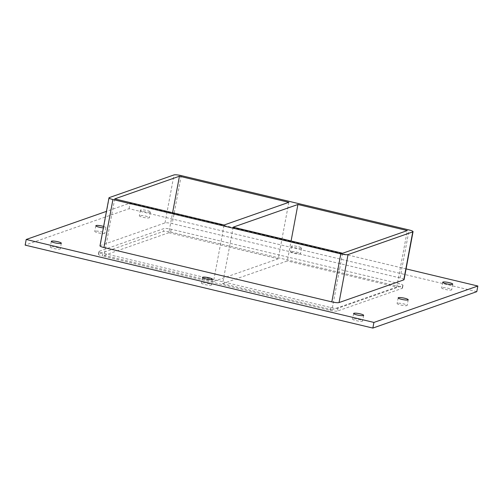 <?xml version="1.0" encoding="UTF-8"?>
<svg xmlns="http://www.w3.org/2000/svg" width="503" height="503" viewBox="0 0 503 503"><rect width="100%" height="100%" fill="white"/><g stroke="black" fill="none" stroke-linecap="round" stroke-linejoin="round"><path stroke-width="0.38" stroke-dasharray="2.52 1.89" d="M352.829 318.921A5.099 0.855 10.6 0 0 352.584 319.122A5.099 0.855 10.6 0 0 357.438 320.901A5.099 0.855 10.6 0 0 362.606 320.996A5.099 0.855 10.6 0 0 358.463 319.355A5.099 0.855 10.6 0 0 352.829 318.921M103.624 226.451A5.099 0.855 -169.4 0 1 105.875 227.62A5.099 0.855 -169.4 0 1 105.63 227.815A5.099 0.855 -169.4 0 1 103.354 227.89M95.042 231.191A5.099 0.855 10.6 0 0 94.797 231.393A5.099 0.855 10.6 0 0 99.651 233.172A5.099 0.855 10.6 0 0 104.819 233.266A5.099 0.855 10.6 0 0 100.675 231.625A5.099 0.855 10.6 0 0 95.042 231.191M397.37 303.315A5.099 0.855 10.6 0 0 397.125 303.516A5.099 0.855 10.6 0 0 401.979 305.296A5.099 0.855 10.6 0 0 407.147 305.39A5.099 0.855 10.6 0 0 403.004 303.749A5.099 0.855 10.6 0 0 397.37 303.315M301.335 248.275A5.099 0.855 -169.4 0 1 295.701 247.841A5.099 0.855 -169.4 0 1 291.558 246.2A5.099 0.855 -169.4 0 1 291.803 246.005A5.099 0.855 -169.4 0 1 297.436 246.439A5.099 0.855 -169.4 0 1 301.58 248.08A5.099 0.855 -169.4 0 1 301.335 248.275M290.747 251.651A5.099 0.855 10.6 0 0 290.495 251.846A5.099 0.855 10.6 0 0 295.355 253.631A5.099 0.855 10.6 0 0 300.524 253.726A5.099 0.855 10.6 0 0 296.38 252.085A5.099 0.855 10.6 0 0 290.747 251.651M201.665 282.856A5.099 0.855 10.6 0 0 201.42 283.057A5.099 0.855 10.6 0 0 206.274 284.836A5.099 0.855 10.6 0 0 211.442 284.937A5.099 0.855 10.6 0 0 207.299 283.296A5.099 0.855 10.6 0 0 201.665 282.856M50.501 246.797A5.099 0.855 10.6 0 0 50.256 246.992A5.099 0.855 10.6 0 0 55.11 248.778A5.099 0.855 10.6 0 0 60.285 248.872A5.099 0.855 10.6 0 0 56.135 247.231A5.099 0.855 10.6 0 0 50.501 246.797M441.904 287.71A5.099 0.855 10.6 0 0 441.659 287.911A5.099 0.855 10.6 0 0 446.513 289.69A5.099 0.855 10.6 0 0 451.688 289.785A5.099 0.855 10.6 0 0 447.538 288.15A5.099 0.855 10.6 0 0 441.904 287.71M150.171 212.216A5.099 0.855 -169.4 0 1 144.537 211.776A5.099 0.855 -169.4 0 1 140.394 210.141A5.099 0.855 -169.4 0 1 140.639 209.94A5.099 0.855 -169.4 0 1 146.272 210.373A5.099 0.855 -169.4 0 1 150.416 212.014A5.099 0.855 -169.4 0 1 150.171 212.216M139.583 215.586A5.099 0.855 10.6 0 0 139.337 215.787A5.099 0.855 10.6 0 0 144.191 217.566A5.099 0.855 10.6 0 0 149.36 217.661A5.099 0.855 10.6 0 0 145.216 216.02A5.099 0.855 10.6 0 0 139.583 215.586M233.185 227.167L222.615 283.635L287.345 260.956L291.086 240.981M288.835 202.325L278.266 258.794L213.536 281.473L224.105 225.004M222.615 283.635L332.018 309.735L342.587 253.267M114.709 198.905L104.14 255.373L213.536 281.473M278.266 258.794L168.87 232.694L172.604 212.719M332.018 309.735L396.748 287.056L287.345 260.956M396.748 287.056L407.317 230.588M406.078 268.891L130.132 203.061L106.447 211.361M404.06 279.662A5.829 0.981 10.6 0 0 400.111 277.964L172.233 223.596A5.829 0.981 10.6 0 0 165.009 222.923L100.279 245.602A5.829 0.981 10.6 0 0 99.996 245.829M476.794 291.665L129.076 208.707L25.15 245.118M337.991 308.213A5.829 0.981 -169.4 0 1 330.767 307.54L102.889 253.172A5.829 0.981 -169.4 0 1 98.94 251.475A5.829 0.981 -169.4 0 1 99.223 251.249L163.953 228.569A5.829 0.981 -169.4 0 1 171.177 229.242L399.055 283.61A5.829 0.981 -169.4 0 1 403.004 285.308A5.829 0.981 -169.4 0 1 402.721 285.534L337.991 308.213L337.463 311.036L402.193 288.357A5.829 0.981 10.6 0 0 402.475 288.131A5.829 0.981 10.6 0 0 398.527 286.433L399.055 283.61M129.076 208.707L130.132 203.061M171.177 229.242L170.649 232.065A5.829 0.981 10.6 0 0 163.418 231.393L163.953 228.569M99.223 251.249L98.689 254.072L163.418 231.393M170.649 232.065L398.527 286.433M98.689 254.072A5.829 0.981 10.6 0 0 98.412 254.298A5.829 0.981 10.6 0 0 102.361 255.996L102.889 253.172M330.767 307.54L330.238 310.364L102.361 255.996M330.238 310.364A5.829 0.981 10.6 0 0 337.463 311.036M168.87 232.694L104.14 255.373M165.009 222.923L173.988 174.925M181.218 175.604L172.233 223.596M109.258 197.604L100.279 245.602M402.721 285.534L402.193 288.357M400.111 277.964L409.096 229.965M353.64 313.476L352.584 319.122M363.663 315.35L362.606 320.996M95.853 225.74L94.797 231.393M105.875 227.62L104.819 233.266M398.181 297.87L397.125 303.516M408.203 299.744L407.147 305.39M291.558 246.2L290.495 251.846M301.58 248.08L300.524 253.726M202.476 277.411L201.42 283.057M212.505 279.284L211.442 284.937M51.312 241.346L50.256 246.992M61.341 243.226L60.285 248.872M442.715 282.265L441.659 287.911M452.744 284.138L451.688 289.785M140.394 210.141L139.337 215.787M150.416 212.014L149.36 217.661M98.412 254.298L98.94 251.475M402.475 288.131L403.004 285.308"/><path stroke-width="0.75" d="M363.418 315.551A5.099 0.855 -169.4 0 1 357.784 315.117A5.099 0.855 -169.4 0 1 353.64 313.476A5.099 0.855 -169.4 0 1 353.886 313.275A5.099 0.855 -169.4 0 1 359.519 313.709A5.099 0.855 -169.4 0 1 363.663 315.35A5.099 0.855 -169.4 0 1 363.418 315.551M103.354 227.89A5.099 0.855 -169.4 0 1 98.28 226.96A5.099 0.855 -169.4 0 1 95.853 225.74A5.099 0.855 -169.4 0 1 96.098 225.545A5.099 0.855 -169.4 0 1 103.624 226.451M407.958 299.945A5.099 0.855 -169.4 0 1 402.325 299.511A5.099 0.855 -169.4 0 1 398.181 297.87A5.099 0.855 -169.4 0 1 398.426 297.669A5.099 0.855 -169.4 0 1 404.06 298.103A5.099 0.855 -169.4 0 1 408.203 299.744A5.099 0.855 -169.4 0 1 407.958 299.945M212.253 279.486A5.099 0.855 -169.4 0 1 206.62 279.052A5.099 0.855 -169.4 0 1 202.476 277.411A5.099 0.855 -169.4 0 1 202.722 277.21A5.099 0.855 -169.4 0 1 208.355 277.65A5.099 0.855 -169.4 0 1 212.505 279.284A5.099 0.855 -169.4 0 1 212.253 279.486M61.096 243.421A5.099 0.855 -169.4 0 1 55.462 242.987A5.099 0.855 -169.4 0 1 51.312 241.346A5.099 0.855 -169.4 0 1 51.558 241.151A5.099 0.855 -169.4 0 1 57.191 241.585A5.099 0.855 -169.4 0 1 61.341 243.226A5.099 0.855 -169.4 0 1 61.096 243.421M452.499 284.34A5.099 0.855 -169.4 0 1 446.865 283.906A5.099 0.855 -169.4 0 1 442.715 282.265A5.099 0.855 -169.4 0 1 442.961 282.064A5.099 0.855 -169.4 0 1 448.594 282.504A5.099 0.855 -169.4 0 1 452.744 284.138A5.099 0.855 -169.4 0 1 452.499 284.34M297.914 204.488L407.317 230.588L342.587 253.267L233.185 227.167L297.914 204.488L291.086 240.981M288.835 202.325L224.105 225.004L114.709 198.905L179.439 176.226L288.835 202.325M172.604 212.719L179.439 176.226M106.447 211.361L26.206 239.472L373.924 322.429L477.85 286.018L406.078 268.891M103.945 247.526L112.924 199.528A5.829 0.981 -169.4 0 1 108.981 197.83L99.996 245.829A5.829 0.981 10.6 0 0 103.945 247.526L331.823 301.888A5.829 0.981 10.6 0 0 339.047 302.567L403.777 279.888A5.829 0.981 10.6 0 0 404.06 279.662L413.045 231.663A5.829 0.981 -169.4 0 1 412.762 231.889L403.777 279.888M26.206 239.472L25.15 245.118L372.868 328.075L476.794 291.665L477.85 286.018M372.868 328.075L373.924 322.429M108.981 197.83A5.829 0.981 -169.4 0 1 109.258 197.604L173.988 174.925A5.829 0.981 -169.4 0 1 181.218 175.604L409.096 229.965A5.829 0.981 -169.4 0 1 413.045 231.663M112.924 199.528L340.801 253.896L331.823 301.888M339.047 302.567L348.032 254.568A5.829 0.981 -169.4 0 1 340.801 253.896M348.032 254.568L412.762 231.889"/></g></svg>
